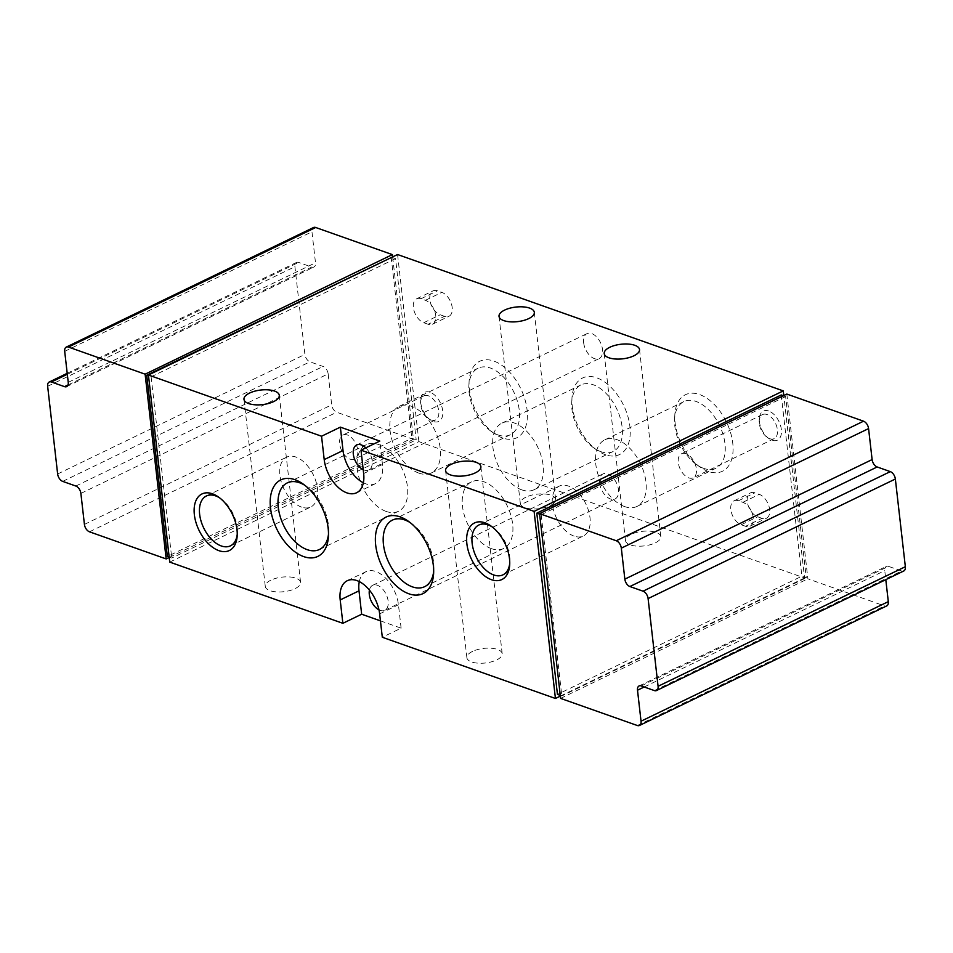 <?xml version="1.0" encoding="UTF-8"?>
<svg xmlns="http://www.w3.org/2000/svg" width="953" height="953" viewBox="0 0 953 953"><rect width="100%" height="100%" fill="white"/><g stroke="black" fill="none" stroke-linecap="round" stroke-linejoin="round"><path stroke-width="0.71" stroke-dasharray="4.76 3.57" d="M169.181 557.136L171.754 558.041L416.199 439.833L411.815 438.285L167.383 556.492M391.874 257.286L395.555 258.597L416.199 439.833M395.555 258.597L151.11 376.804L148.525 375.887M80.886 493.428L328.154 373.862L331.68 404.846A6.457 3.8 -115.8 0 0 336.731 412.244L413.435 439.357L392.648 256.917M328.154 373.862A6.457 3.8 -115.8 0 0 323.103 366.464L309.951 361.818A6.457 3.8 -115.8 0 1 304.9 354.421L294.918 266.721A6.457 3.8 -115.8 0 1 296.478 262.456A6.457 3.8 -115.8 0 1 298.634 262.42L311.774 267.066A6.457 3.8 -115.8 0 0 313.93 267.043A6.457 3.8 -115.8 0 0 315.491 262.778L311.965 231.793A6.457 3.8 -115.8 0 1 313.537 227.517M783.414 395.721L785.617 396.508L806.274 577.744L801.89 576.196L557.445 694.403M785.617 396.508L541.185 514.715L539.624 514.167M560.281 695.404L561.829 695.952L806.274 577.744M786.833 394.065L807.882 578.816L884.587 605.941A6.457 3.8 -115.8 0 0 886.731 605.905M641.226 685.934L888.482 566.356L901.633 571.002A6.457 3.8 -115.8 0 0 903.778 570.978M888.482 566.356A6.457 3.8 -115.8 0 0 886.338 566.392A6.457 3.8 -115.8 0 0 884.765 570.656L885.802 579.674M631.112 534.371A17.773 7.338 -6.5 0 0 625.513 540.637A17.773 7.338 -6.5 0 0 644.002 545.926A17.773 7.338 -6.5 0 0 660.822 536.622A17.773 7.338 -6.5 0 0 649.839 531.166A17.773 7.338 -6.5 0 0 631.112 534.371M525.925 497.18A17.773 7.338 -6.5 0 0 520.326 503.446A17.773 7.338 -6.5 0 0 538.814 508.735A17.773 7.338 -6.5 0 0 555.635 499.432A17.773 7.338 -6.5 0 0 544.651 493.976A17.773 7.338 -6.5 0 0 525.925 497.18M472.485 651.435A17.773 7.338 -6.5 0 0 466.887 657.701A17.773 7.338 -6.5 0 0 485.375 662.99A17.773 7.338 -6.5 0 0 502.195 653.687A17.773 7.338 -6.5 0 0 491.212 648.231A17.773 7.338 -6.5 0 0 472.485 651.435M270.878 580.151A17.773 7.338 -6.5 0 0 265.279 586.429A17.773 7.338 -6.5 0 0 283.768 591.706A17.773 7.338 -6.5 0 0 300.588 582.402A17.773 7.338 -6.5 0 0 289.605 576.946A17.773 7.338 -6.5 0 0 270.878 580.151M380.438 620.856L401.118 628.17L382.308 637.259M169.741 562.103L418.891 441.62L804.57 577.983L783.783 395.543M560.352 696.083L804.57 577.983M781.246 394.959L801.89 576.196M151.11 376.804L171.754 558.041M397.568 254.534L418.891 441.62M762.019 518.337L757.647 516.788A13.247 7.803 -115.8 0 1 747.974 504.911A13.247 7.803 -115.8 0 1 750.511 492.88A13.247 7.803 -115.8 0 1 754.907 492.808L759.291 494.369A13.247 7.803 -115.8 0 1 768.964 506.234A13.247 7.803 -115.8 0 1 766.426 518.277A13.247 7.803 -115.8 0 1 762.019 518.337L745.568 526.294A13.247 7.803 -115.8 0 0 749.975 526.235A13.247 7.803 -115.8 0 0 752.513 514.191A13.247 7.803 -115.8 0 0 742.84 502.314L738.456 500.766A13.247 7.803 -115.8 0 0 734.06 500.825A13.247 7.803 -115.8 0 0 731.523 512.869A13.247 7.803 -115.8 0 0 741.184 524.746L745.568 526.294M444.574 316.325L440.191 314.776A13.247 7.803 -115.8 0 1 430.518 302.899A13.247 7.803 -115.8 0 1 433.055 290.856A13.247 7.803 -115.8 0 1 437.451 290.796L441.835 292.345A13.247 7.803 -115.8 0 1 451.508 304.221A13.247 7.803 -115.8 0 1 448.97 316.265A13.247 7.803 -115.8 0 1 444.574 316.325L428.111 324.27A13.247 7.803 -115.8 0 0 432.519 324.211A13.247 7.803 -115.8 0 0 435.056 312.179A13.247 7.803 -115.8 0 0 425.383 300.302L421 298.754A13.247 7.803 -115.8 0 0 416.604 298.813A13.247 7.803 -115.8 0 0 414.067 310.857A13.247 7.803 -115.8 0 0 423.74 322.722L428.111 324.27M430.089 392.279A16.153 9.518 -115.8 0 0 420.702 399.962A16.153 9.518 -115.8 0 0 430.327 419.868A16.153 9.518 -115.8 0 0 442.835 412.768A16.153 9.518 -115.8 0 0 430.089 392.279M768.726 411.005A16.153 9.518 -115.8 0 0 759.327 418.689A16.153 9.518 -115.8 0 0 768.964 438.594A16.153 9.518 -115.8 0 0 781.472 431.495A16.153 9.518 -115.8 0 0 768.726 411.005M502.6 437.999A42.504 25.04 64.2 0 1 494.452 433.675A42.504 25.04 64.2 0 1 469.114 381.283A42.504 25.04 64.2 0 1 498.05 362.95A42.504 25.04 64.2 0 1 527.295 412.482A42.504 25.04 64.2 0 1 502.6 437.999M708.305 471.449A42.504 25.04 64.2 0 1 700.169 467.137A42.504 25.04 64.2 0 1 674.831 414.734A42.504 25.04 64.2 0 1 703.755 396.4A42.504 25.04 64.2 0 1 733 445.944A42.504 25.04 64.2 0 1 708.305 471.449M605.453 454.724A42.504 25.04 64.2 0 1 597.317 450.4A42.504 25.04 64.2 0 1 571.979 398.009A42.504 25.04 64.2 0 1 600.902 379.675A42.504 25.04 64.2 0 1 630.147 429.219A42.504 25.04 64.2 0 1 605.453 454.724M583.653 342.77A13.89 8.184 -115.8 0 0 589.669 355.386A13.89 8.184 -115.8 0 0 599.127 358.614A13.89 8.184 -115.8 0 0 600.45 342.544A13.89 8.184 -115.8 0 0 587.036 333.598A13.89 8.184 -115.8 0 0 583.653 342.77M599.64 483.088A13.89 8.184 -115.8 0 0 605.655 495.703A13.89 8.184 -115.8 0 0 615.114 498.919A13.89 8.184 -115.8 0 0 616.436 482.861A13.89 8.184 -115.8 0 0 603.023 473.915A13.89 8.184 -115.8 0 0 599.64 483.088M363.367 482.778A29.078 17.13 -115.8 0 0 375.399 483.671A29.078 17.13 -115.8 0 0 382.463 464.456L379.794 441.072M363.212 469.662A13.89 8.184 -115.8 0 0 368.787 469.996A13.89 8.184 -115.8 0 0 372.111 460.442A13.89 8.184 -115.8 0 0 365.785 447.85M378.972 609.86A13.89 8.184 -115.8 0 0 384.774 610.313A13.89 8.184 -115.8 0 0 387.43 597.686A13.89 8.184 -115.8 0 0 377.293 585.237A13.89 8.184 -115.8 0 0 372.683 585.297A13.89 8.184 -115.8 0 0 369.43 590.121M401.118 628.17L398.449 604.774A29.078 17.13 -115.8 0 0 385.87 578.388A29.078 17.13 -115.8 0 0 366.071 571.633A29.078 17.13 -115.8 0 0 359.293 581.604M521.839 489.878A36.976 21.776 64.2 0 1 494.845 456.737A36.976 21.776 64.2 0 1 501.921 423.132A36.976 21.776 64.2 0 1 537.635 446.933A36.976 21.776 64.2 0 1 534.121 489.711A36.976 21.776 64.2 0 1 521.839 489.878M600.855 451.662A36.976 21.776 64.2 0 1 593.779 447.91A36.976 21.776 64.2 0 1 571.74 402.321A36.976 21.776 64.2 0 1 580.949 384.917A36.976 21.776 64.2 0 1 616.651 408.73A36.976 21.776 64.2 0 1 613.148 451.496A36.976 21.776 64.2 0 1 600.855 451.662M624.691 506.603A36.976 21.776 64.2 0 1 597.71 473.462A36.976 21.776 64.2 0 1 604.786 439.857A36.976 21.776 64.2 0 1 640.487 463.67A36.976 21.776 64.2 0 1 636.973 506.436A36.976 21.776 64.2 0 1 624.691 506.603M703.719 468.388A36.976 21.776 64.2 0 1 696.631 464.635A36.976 21.776 64.2 0 1 674.593 419.058A36.976 21.776 64.2 0 1 683.801 401.642A36.976 21.776 64.2 0 1 719.515 425.455A36.976 21.776 64.2 0 1 716.001 468.221A36.976 21.776 64.2 0 1 703.719 468.388M418.975 473.153A36.976 21.776 64.2 0 1 391.993 440.012A36.976 21.776 64.2 0 1 399.069 406.407A36.976 21.776 64.2 0 1 434.771 430.208A36.976 21.776 64.2 0 1 431.268 472.986A36.976 21.776 64.2 0 1 418.975 473.153M498.002 434.937A36.976 21.776 64.2 0 1 490.926 431.185A36.976 21.776 64.2 0 1 468.876 385.596A36.976 21.776 64.2 0 1 478.096 368.192A36.976 21.776 64.2 0 1 513.798 391.993A36.976 21.776 64.2 0 1 510.284 434.771A36.976 21.776 64.2 0 1 498.002 434.937M410.1 522.554A36.976 21.776 64.2 0 1 411.815 523.685A36.976 21.776 64.2 0 1 433.853 569.263A36.976 21.776 64.2 0 1 433.686 571.312M491.379 548.63A36.976 21.776 64.2 0 1 464.397 515.49A36.976 21.776 64.2 0 1 471.473 481.884A36.976 21.776 64.2 0 1 507.175 505.698A36.976 21.776 64.2 0 1 503.672 548.463A36.976 21.776 64.2 0 1 491.379 548.63M304.912 485.363A36.976 21.776 64.2 0 1 306.628 486.495A36.976 21.776 64.2 0 1 328.666 532.084A36.976 21.776 64.2 0 1 328.499 534.133M386.191 511.439A36.976 21.776 64.2 0 1 359.21 478.299A36.976 21.776 64.2 0 1 366.286 444.694A36.976 21.776 64.2 0 1 401.987 468.507A36.976 21.776 64.2 0 1 398.485 511.273A36.976 21.776 64.2 0 1 386.191 511.439M219.69 497.907A27.673 16.296 64.2 0 1 220.858 498.681A27.673 16.296 64.2 0 1 237.357 532.798A27.673 16.296 64.2 0 1 237.237 534.192M301.577 507.115A27.673 16.296 64.2 0 1 281.385 482.313A27.673 16.296 64.2 0 1 286.674 457.154A27.673 16.296 64.2 0 1 313.394 474.975A27.673 16.296 64.2 0 1 310.773 506.984A27.673 16.296 64.2 0 1 301.577 507.115M492.189 526.914A27.673 16.296 64.2 0 1 493.356 527.7A27.673 16.296 64.2 0 1 509.855 561.817A27.673 16.296 64.2 0 1 509.748 563.211M574.087 536.122A27.673 16.296 64.2 0 1 553.884 511.32A27.673 16.296 64.2 0 1 559.185 486.173A27.673 16.296 64.2 0 1 585.904 503.994A27.673 16.296 64.2 0 1 583.272 536.003A27.673 16.296 64.2 0 1 574.087 536.122M766.974 414.519A13.354 7.862 -115.8 0 0 762.543 414.579A13.354 7.862 -115.8 0 0 759.207 420.869A13.354 7.862 -115.8 0 0 767.177 437.332A13.354 7.862 -115.8 0 0 774.17 438.63A13.354 7.862 -115.8 0 0 776.719 426.491A13.354 7.862 -115.8 0 0 766.974 414.519M685.969 453.699A13.354 7.862 -115.8 0 0 681.526 453.759A13.354 7.862 -115.8 0 0 678.977 465.898A13.354 7.862 -115.8 0 0 688.721 477.87A13.354 7.862 -115.8 0 0 693.153 477.81A13.354 7.862 -115.8 0 0 695.714 465.672A13.354 7.862 -115.8 0 0 685.969 453.699M428.338 395.793A13.354 7.862 -115.8 0 0 423.906 395.852A13.354 7.862 -115.8 0 0 420.583 402.142A13.354 7.862 -115.8 0 0 428.54 418.605A13.354 7.862 -115.8 0 0 435.533 419.904A13.354 7.862 -115.8 0 0 438.094 407.765A13.354 7.862 -115.8 0 0 428.338 395.793M347.333 434.973A13.354 7.862 -115.8 0 0 342.889 435.033A13.354 7.862 -115.8 0 0 340.34 447.171A13.354 7.862 -115.8 0 0 350.085 459.143A13.354 7.862 -115.8 0 0 354.516 459.084A13.354 7.862 -115.8 0 0 357.077 446.945A13.354 7.862 -115.8 0 0 347.333 434.973M560.614 698.394L807.882 578.816M541.185 514.715L561.829 695.952M391.171 257.048L411.815 438.285M169.217 557.457L413.435 439.357M363.653 473.558L382.463 464.456M379.639 613.875L398.449 604.774M423.74 322.722L440.191 314.776M425.383 300.302L441.835 292.345M421 298.754L437.451 290.796M741.184 524.746L757.647 516.788M742.84 502.314L759.291 494.369M738.456 500.766L754.907 492.808M637.319 725.507L884.587 605.941M644.204 686.982L884.765 570.656M654.366 690.58L901.633 571.002M64.697 351.359L311.965 231.793M68.235 382.344L315.491 262.778M68.02 384.952L311.774 267.066M67.318 374.279L298.634 262.42M47.65 386.287L294.918 266.721M57.645 473.986L304.9 354.421M62.695 481.384L309.951 361.818M75.835 486.03L323.103 366.464M84.424 524.412L331.68 404.846M89.463 531.81L336.731 412.244M356.589 492.761L375.399 483.671M347.261 580.722L366.071 571.633M384.774 610.313L615.114 498.919M372.683 585.297L603.023 473.915M368.787 469.996L599.127 358.614M356.684 444.98L587.036 333.598M534.121 489.711L613.148 451.496M501.921 423.132L580.949 384.917M593.779 447.91L597.317 450.4M571.74 402.321L571.979 398.009M636.973 506.436L716.001 468.221M604.786 439.857L683.801 401.642M696.631 464.635L700.169 467.137M674.593 419.058L674.831 414.734M431.268 472.986L510.284 434.771M399.069 406.407L478.096 368.192M490.926 431.185L494.452 433.675M468.876 385.596L469.114 381.283M411.815 523.685L408.277 521.196M433.853 569.263L433.615 573.587M424.645 586.679L503.672 548.463M392.445 520.1L471.473 481.884M306.628 486.495L303.09 484.005M328.666 532.084L328.428 536.396M319.458 549.488L398.485 511.273M287.258 482.909L366.286 444.694M220.858 498.681L218.451 496.989M237.357 532.798L237.19 535.729M230.459 545.831L310.773 506.984M206.36 496.001L286.674 457.154M493.356 527.7L490.962 525.996M509.855 561.817L509.7 564.748M502.958 574.838L583.272 536.003M478.859 525.008L559.185 486.173M243.968 399.343L265.279 586.429M279.277 395.316L300.588 582.402M445.575 470.615L466.887 657.701M480.884 466.601L502.195 653.687M499.015 316.36L520.326 503.446M534.323 312.334L555.635 499.432M604.202 353.551L625.513 540.637M639.511 349.525L660.822 536.622M767.177 437.332L768.964 438.594M759.207 420.869L759.327 418.689M762.543 414.579L681.526 453.759M774.17 438.63L693.153 477.81M428.54 418.605L430.327 419.868M420.583 402.142L420.702 399.962M423.906 395.852L342.889 435.033M435.533 419.904L354.516 459.084M432.519 324.211L448.97 316.265M416.604 298.813L433.055 290.856M749.975 526.235L766.426 518.277M734.06 500.825L750.511 492.88M639.07 685.957L886.338 566.392M66.662 386.608L313.93 267.043M67.198 373.326L296.478 262.456"/><path stroke-width="1.43" d="M148.525 375.887L146.726 375.256L167.383 556.492L169.181 557.136M146.726 375.256L391.874 257.286M89.463 531.81L166.167 558.934L145.118 374.184L68.413 347.059A6.457 3.8 -115.8 0 0 66.269 347.095A6.457 3.8 -115.8 0 0 64.697 351.359L68.235 382.344A6.457 3.8 -115.8 0 1 66.662 386.608A6.457 3.8 -115.8 0 1 64.518 386.644L51.367 381.998A6.457 3.8 -115.8 0 0 49.222 382.022A6.457 3.8 -115.8 0 0 47.65 386.287L57.645 473.986A6.457 3.8 -115.8 0 0 62.695 481.384L75.835 486.03A6.457 3.8 -115.8 0 1 80.886 493.428L84.424 524.412A6.457 3.8 -115.8 0 0 89.463 531.81M392.648 256.917L392.386 254.606L315.681 227.493A6.457 3.8 -115.8 0 0 313.537 227.517L66.269 347.095M539.624 514.167L536.801 513.167L781.246 394.959L783.414 395.721M536.801 513.167L557.445 694.403L560.281 695.404M637.509 690.222A6.457 3.8 -115.8 0 1 639.07 685.957A6.457 3.8 -115.8 0 1 641.226 685.934L654.366 690.58A6.457 3.8 -115.8 0 0 656.522 690.544A6.457 3.8 -115.8 0 0 658.082 686.279L648.1 598.579A6.457 3.8 -115.8 0 0 643.049 591.182L629.897 586.536A6.457 3.8 -115.8 0 1 624.846 579.138L621.32 548.154A6.457 3.8 -115.8 0 0 616.269 540.756L539.565 513.643L560.614 698.394L637.319 725.507A6.457 3.8 -115.8 0 0 639.463 725.483A6.457 3.8 -115.8 0 0 641.035 721.207L637.509 690.222L644.204 686.982M624.846 579.138L872.114 459.572L868.576 428.588A6.457 3.8 -115.8 0 0 863.537 421.19L786.833 394.065L539.565 513.643M872.114 459.572A6.457 3.8 -115.8 0 0 877.165 466.97L890.305 471.616A6.457 3.8 -115.8 0 1 895.355 479.014L905.35 566.713A6.457 3.8 -115.8 0 1 903.778 570.978L656.522 690.544M639.463 725.483L886.731 605.905A6.457 3.8 -115.8 0 0 888.303 601.641L885.802 579.674M342.866 623.31L340.197 599.925A29.078 17.13 -115.8 0 1 347.261 580.722A29.078 17.13 -115.8 0 1 367.072 587.477A29.078 17.13 -115.8 0 1 379.639 613.875L382.308 637.259L555.432 698.466L534.109 511.38L360.996 450.173L379.794 441.072L340.352 427.135L321.542 436.224L148.43 375.017L169.741 562.103L342.866 623.31L361.663 614.22L380.438 620.856M555.432 698.466L560.352 696.083M609.801 347.273A17.773 7.338 -6.5 0 0 604.202 353.551A17.773 7.338 -6.5 0 0 622.69 358.828A17.773 7.338 -6.5 0 0 639.511 349.525A17.773 7.338 -6.5 0 0 628.515 344.081A17.773 7.338 -6.5 0 0 609.801 347.273M504.613 310.094A17.773 7.338 -6.5 0 0 499.015 316.36A17.773 7.338 -6.5 0 0 517.503 321.637A17.773 7.338 -6.5 0 0 534.323 312.334A17.773 7.338 -6.5 0 0 523.328 306.89A17.773 7.338 -6.5 0 0 504.613 310.094M451.174 464.349A17.773 7.338 -6.5 0 0 445.575 470.615A17.773 7.338 -6.5 0 0 464.063 475.904A17.773 7.338 -6.5 0 0 480.884 466.601A17.773 7.338 -6.5 0 0 469.889 461.145A17.773 7.338 -6.5 0 0 451.174 464.349M249.567 393.065A17.773 7.338 -6.5 0 0 243.968 399.343A17.773 7.338 -6.5 0 0 262.444 404.62A17.773 7.338 -6.5 0 0 279.277 395.316A17.773 7.338 -6.5 0 0 268.281 389.86A17.773 7.338 -6.5 0 0 249.567 393.065M534.109 511.38L783.259 390.897L397.568 254.534L148.43 375.017M491.426 579.686A31.425 18.512 64.2 0 1 466.625 539.815A31.425 18.512 64.2 0 1 490.962 525.996A31.425 18.512 64.2 0 1 509.7 564.748A31.425 18.512 64.2 0 1 491.426 579.686M218.916 550.667A31.425 18.512 64.2 0 1 194.114 510.796A31.425 18.512 64.2 0 1 218.451 496.989A31.425 18.512 64.2 0 1 237.19 535.729A31.425 18.512 64.2 0 1 218.916 550.667M303.721 556.612A42.504 25.04 64.2 0 1 270.175 502.684A42.504 25.04 64.2 0 1 303.09 484.005A42.504 25.04 64.2 0 1 328.428 536.396A42.504 25.04 64.2 0 1 303.721 556.612M408.908 593.802A42.504 25.04 64.2 0 1 375.363 539.874A42.504 25.04 64.2 0 1 408.277 521.196A42.504 25.04 64.2 0 1 433.615 573.587A42.504 25.04 64.2 0 1 408.908 593.802M360.996 450.173L363.653 473.558A29.078 17.13 -115.8 0 1 356.589 492.761A29.078 17.13 -115.8 0 1 336.79 486.006A29.078 17.13 -115.8 0 1 324.211 459.608L321.542 436.224M783.783 395.543L783.259 390.897M340.352 427.135L343.02 450.519A29.078 17.13 -115.8 0 0 363.367 482.778M365.785 447.85A13.89 8.184 -115.8 0 0 361.306 444.92A13.89 8.184 -115.8 0 0 356.684 444.98A13.89 8.184 -115.8 0 0 353.313 454.152A13.89 8.184 -115.8 0 0 363.212 469.662M369.43 590.121A13.89 8.184 -115.8 0 0 369.299 594.469A13.89 8.184 -115.8 0 0 378.972 609.86M359.293 581.604A29.078 17.13 -115.8 0 0 359.007 590.836L361.663 614.22M433.686 571.312A36.976 21.776 64.2 0 1 424.645 586.679A36.976 21.776 64.2 0 1 412.363 586.845A36.976 21.776 64.2 0 1 385.369 553.705A36.976 21.776 64.2 0 1 392.445 520.1A36.976 21.776 64.2 0 1 410.1 522.554M328.499 534.133A36.976 21.776 64.2 0 1 319.458 549.488A36.976 21.776 64.2 0 1 307.176 549.655A36.976 21.776 64.2 0 1 280.182 516.514A36.976 21.776 64.2 0 1 287.258 482.909A36.976 21.776 64.2 0 1 304.912 485.363M237.237 534.192A27.673 16.296 64.2 0 1 230.459 545.831A27.673 16.296 64.2 0 1 221.263 545.95A27.673 16.296 64.2 0 1 201.059 521.148A27.673 16.296 64.2 0 1 206.36 496.001A27.673 16.296 64.2 0 1 219.69 497.907M509.748 563.211A27.673 16.296 64.2 0 1 502.958 574.838A27.673 16.296 64.2 0 1 493.761 574.969A27.673 16.296 64.2 0 1 473.57 550.167A27.673 16.296 64.2 0 1 478.859 525.008A27.673 16.296 64.2 0 1 492.189 526.914M166.167 558.934L169.217 557.457M145.118 374.184L392.386 254.606M324.211 459.608L343.02 450.519M340.197 599.925L359.007 590.836M648.1 598.579L895.355 479.014M658.082 686.279L905.35 566.713M643.049 591.182L890.305 471.616M629.897 586.536L877.165 466.97M621.32 548.154L868.576 428.588M616.269 540.756L863.537 421.19M641.035 721.207L888.303 601.641M68.413 347.059L315.681 227.493M64.518 386.644L68.02 384.952M51.367 381.998L67.318 374.279M49.222 382.022L67.198 373.326"/></g></svg>
